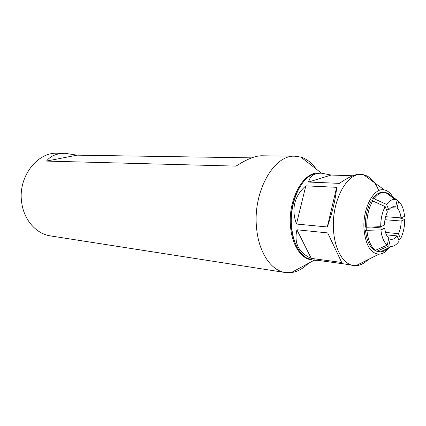 <?xml version="1.0" encoding="UTF-8"?>
<svg xmlns="http://www.w3.org/2000/svg" width="426" height="426" viewBox="0 0 426 426"><rect width="100%" height="100%" fill="white"/><g stroke="black" fill="none" stroke-linecap="round" stroke-linejoin="round"><path stroke-width="0.64" d="M311.827 259.855C301.23 259.072 291.895 245.041 290.532 226.334C287.859 199.118 303.685 170.996 319.101 173.132M308.238 263.428C302.977 268.726 297.295 271.793 291.198 272.624L285.266 272.534C271.085 270.691 258.571 252.288 256.564 227.798C252.682 191.727 273.961 154.436 295.021 156.209L300.884 157.103C306.757 158.941 311.848 162.908 316.156 169.005M285.266 272.534L50.54 235.919C36.567 233.975 24.229 220.471 21.801 203.245C17.36 177.914 36.689 152.007 57.473 153.216L65.114 153.312C56.743 153.312 50.54 155.9 46.498 161.081L236.031 166.113C246.574 159.308 255.025 155.863 261.383 155.783L295.021 156.209M251.675 157.86L77.021 155.165L65.114 153.312M59.368 237.298L61.701 237.5M295.362 243.502C293.184 238.384 291.826 232.569 291.288 226.052C290.399 210.843 293.349 197.664 300.144 186.513M77.021 155.165L46.498 161.081M380.908 229.912L384.705 228.251C385.274 232.884 386.638 236.164 388.8 238.091L387.271 245.046C383.831 242.282 381.712 237.239 380.908 229.912L365.513 230.349L366.291 230.013L366.11 227.196M401.02 217.894C400.509 213.378 399.205 210.103 397.123 208.064L398.614 201.269C401.883 204.299 403.864 209.331 404.546 216.365L401.02 217.894L385.621 216.696L395.647 217.473M372.351 200.907L373.133 199.751L372.681 198.665L374.097 198.745C377.335 194.347 380.785 192.206 384.454 192.328L383.049 192.259C379.38 192.131 375.924 194.267 372.681 198.665M392.692 196.769C390.365 192.871 387.575 190.582 384.316 189.905C373.847 187.062 362.404 208.479 364.028 229.326C365.641 245.083 370.609 253.369 378.927 254.173C382.718 254.008 386.217 251.75 389.433 247.389M388.816 245.946L390.333 239.013L391.414 239.268C393.443 239.417 395.344 238.283 397.107 235.876L399.199 241.015C396.798 244.535 394.162 246.35 391.302 246.452L388.816 245.946L377.095 251.154L375.695 250.994L380.54 251.862C383.203 251.777 385.759 250.493 388.198 248.012M381.904 251.175L384.204 250.019M375.695 250.994L375.886 250.121M365.513 230.349C366.568 240.062 369.443 246.654 374.129 250.115L375.53 250.28C370.849 246.814 367.984 240.211 366.93 230.482M372.691 200.928L371.275 200.843C367.164 208.207 365.178 216.967 365.322 227.122L366.738 227.25C366.6 217.084 368.581 208.309 372.691 200.928L385.184 206.626L387.399 212.057C385.53 215.785 384.572 220.104 384.524 225.024L380.722 226.669C380.69 218.98 382.175 212.297 385.184 206.626M378.757 190.651C375.104 181.652 370.05 176.353 363.607 174.761L361.312 174.484C346.418 172.865 331.146 202.302 333.558 230.567C334.761 249.918 343.537 264.461 353.676 265.552L355.982 265.659C360.247 265.435 364.299 263.406 368.139 259.578M353.676 265.552L344.725 263.998L314.351 259.881L315.629 260.382L312.327 259.929L306.305 257.762C298.056 252.341 293.136 241.899 291.544 226.435C289.424 203.66 300.122 178.84 313.302 174.277L319.601 173.137L321.539 173.201C314.255 173.089 309.936 176.034 308.584 182.035L339.4 183.372C348.138 177.413 354.544 174.426 358.623 174.399L361.312 174.484M327.285 226.967C332.552 211.994 335.677 198.777 336.668 187.318L305.82 185.837C294.249 196.146 291.134 208.878 296.464 224.039L327.285 226.967L336.668 187.318M352.749 175.778L331.156 175.043L321.539 173.201M341.689 262.469L327.7 232.915L296.911 229.779C293.892 243.219 298.669 252.756 311.252 258.385L341.689 262.469L327.7 232.915M361.967 262.666L358.165 264.567M315.629 260.382L317.492 260.307M296.911 229.779L311.252 258.385M331.156 175.043L308.584 182.035M305.82 185.837L296.464 224.039M398.614 201.269L389.529 194.474M386.574 204.411C389.305 200.721 392.192 199.112 395.232 199.581L385.525 192.456L388.177 193.447L397.117 200.241L395.621 207.057L394.146 206.685C392.255 206.594 390.466 207.648 388.778 209.848L386.574 204.411L374.097 198.745M385.525 192.456L384.454 192.328M395.232 199.581L397.117 200.241M380.722 226.669L366.738 227.25M387.271 245.046L375.53 250.28M398.432 233.661C400.211 229.981 401.127 225.769 401.18 221.025L404.7 219.481C404.721 226.781 403.326 233.224 400.515 238.8L398.432 233.661L385.53 232.436M404.7 219.481L399.167 217.75M398.635 239.62L400.515 238.8M377.095 251.154L379.47 251.809M388.778 209.848L386.43 209.683M392.628 206.86L395.621 207.057M397.123 208.064L390.993 207.654M401.18 221.025L384.96 219.715M397.107 235.876L386.435 234.838M388.634 238.837L390.333 239.013M371.467 227.053L384.705 228.251M314.239 260.19L291.198 272.624M321.534 173.201L300.884 157.103M384.316 189.905L363.607 174.761M378.927 254.173L355.982 265.659M391.302 246.452L380.54 251.862"/></g></svg>
